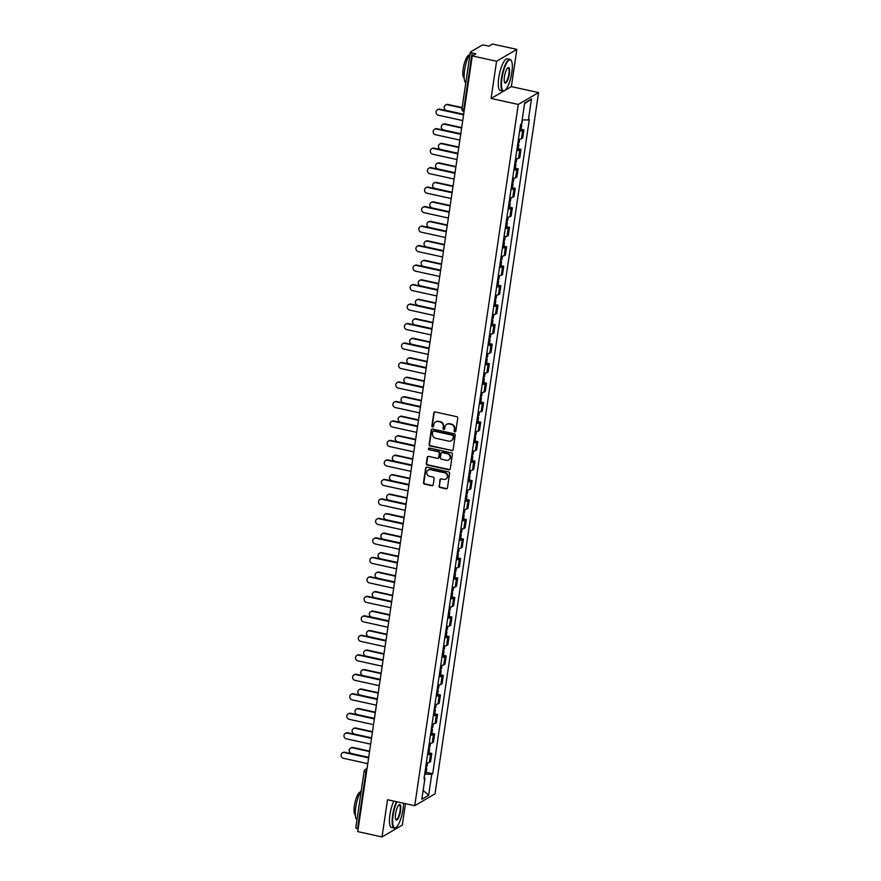 <?xml version="1.0" encoding="UTF-8"?>
<svg xmlns="http://www.w3.org/2000/svg" width="881" height="881" viewBox="0 0 881 881"><rect width="100%" height="100%" fill="white"/><g stroke="black" fill="none" stroke-linecap="round" stroke-linejoin="round"><path stroke-width="1.32" d="M454.86 431.877A0.892 0.837 -120.3 0 0 455.818 431.194L457.746 418.167A1.277 1.189 -120.3 0 0 456.732 416.68L435.159 411.956A1.277 1.189 -120.3 0 0 433.782 412.914L431.866 425.941A0.892 0.837 -120.3 0 0 433.155 426.9A0.892 0.837 -120.3 0 0 433.54 426.316L433.782 424.631A4.086 3.81 -120.3 0 1 438.198 421.547L439.993 421.933A4.086 3.81 -120.3 0 1 443.253 426.701L443 428.386A0.892 0.837 -120.3 0 0 444.288 429.344A0.892 0.837 -120.3 0 0 444.685 428.761L444.927 427.065A4.086 3.81 -120.3 0 1 449.343 423.981L451.138 424.378A4.086 3.81 -120.3 0 1 454.398 429.146L454.144 430.831A0.892 0.837 -120.3 0 0 454.86 431.877M446.909 424.279A4.086 3.81 -120.3 0 1 449.75 423.75L451.546 424.146A4.086 3.81 -120.3 0 1 454.794 428.904L454.552 430.589A0.892 0.837 -120.3 0 0 455.62 431.635M434.553 411.978A1.277 1.189 -120.3 0 0 434.19 412.682L432.263 425.71A0.892 0.837 -120.3 0 0 433.331 426.745M435.765 421.834A4.086 3.81 -120.3 0 1 438.606 421.305L440.401 421.702A4.086 3.81 -120.3 0 1 443.661 426.459L443.407 428.155A0.892 0.837 -120.3 0 0 444.476 429.19M439.002 486.026A1.277 1.189 -120.3 0 0 440.026 487.512L446.072 488.834A1.277 1.189 -120.3 0 0 447.449 487.876L449.585 473.405A1.277 1.189 -120.3 0 0 448.572 471.919L427.01 467.194A1.277 1.189 -120.3 0 0 425.633 468.152L423.497 482.623A1.277 1.189 -120.3 0 0 424.51 484.11L431.822 485.717A1.277 1.189 -120.3 0 0 433.199 484.748L434.113 478.559A1.277 1.189 -120.3 0 0 433.089 477.073L429.465 476.269A3.414 3.183 -120.3 0 1 428.232 470.047A3.414 3.183 -120.3 0 1 430.435 469.716L444.63 472.822A3.414 3.183 -120.3 0 1 445.874 479.055A3.414 3.183 -120.3 0 1 443.672 479.385L441.304 478.868A1.277 1.189 -120.3 0 0 439.916 479.837L439.41 485.783A1.277 1.189 -120.3 0 0 440.434 487.27L446.48 488.603A1.277 1.189 -120.3 0 0 447.085 488.57M505.11 90.247L511.354 86.602L516.85 49.38L496.576 61.241L491.08 98.463L518.292 104.432L414.742 805.697L387.519 799.728L382.024 836.95L357.741 831.62L472.282 55.91L475.872 53.818L472.095 52.981L463.736 109.574A2.599 0.716 102.4 0 0 463.99 111.634A2.599 0.716 102.4 0 0 464.056 111.634M496.576 61.241L472.282 55.91M451.7 450.709A1.277 1.189 -120.3 0 0 453.087 449.739L455.224 435.28A1.277 1.189 -120.3 0 0 454.2 433.782L432.637 429.058A1.277 1.189 -120.3 0 0 431.261 430.016L429.124 444.487A1.277 1.189 -120.3 0 0 430.137 445.973L452.107 450.466A1.277 1.189 -120.3 0 0 452.724 450.444M452.405 454.343L450.268 468.813A1.277 1.189 -120.3 0 1 448.892 469.771L427.329 465.047A1.277 1.189 -120.3 0 1 426.305 463.56L427.219 457.36A1.277 1.189 -120.3 0 1 428.595 456.402L437.35 458.318A1.277 1.189 -120.3 0 0 438.727 457.349L439.333 453.241A1.277 1.189 -120.3 0 0 438.32 451.755L429.212 449.762A0.892 0.837 -120.3 0 1 428.882 448.132A0.892 0.837 -120.3 0 1 429.465 448.044L451.391 452.856A1.277 1.189 -120.3 0 1 452.405 454.343M516.85 49.38L492.567 44.05L488.977 46.153L485.189 45.316A2.599 0.617 8.4 0 0 481.94 45.261L470.465 51.979A2.599 0.617 8.4 0 0 470.333 52.133A2.599 0.617 8.4 0 0 472.095 52.981M511.354 86.602L538.577 92.571L435.016 793.836L414.742 805.697M382.024 836.95L402.309 825.09L405.469 803.659M358.149 828.834L357.543 828.691A2.599 0.617 -171.6 0 1 355.781 827.843L364.139 771.26A2.599 0.617 8.4 0 0 365.901 772.108L357.543 828.691M518.435 139.22A5.98 1.41 8.4 0 0 521.431 138.813L522.642 130.564A5.98 1.41 -171.6 0 1 519.658 130.983M522.642 130.564L523.887 129.848L521.123 129.243M521.431 138.813L522.664 138.086L523.887 129.848M518.248 148.724L521.001 149.329L519.768 150.056A5.98 1.41 -171.6 0 1 516.773 150.464M515.561 158.712A5.98 1.41 8.4 0 0 518.546 158.294L519.79 157.578L521.001 149.329M515.374 168.216L518.127 168.822L516.894 169.537A5.98 1.41 -171.6 0 1 513.898 169.956M512.687 178.193A5.98 1.41 8.4 0 0 515.671 177.786L516.905 177.059L518.127 168.822M512.489 187.697L515.253 188.303L514.008 189.03A5.98 1.41 -171.6 0 1 511.024 189.437M509.802 197.685A5.98 1.41 8.4 0 0 512.797 197.267L514.03 196.551L515.253 188.303M509.614 207.189L512.368 207.795L511.134 208.511A5.98 1.41 -171.6 0 1 508.139 208.929M506.927 217.167A5.98 1.41 8.4 0 0 509.923 216.759L511.156 216.032L512.368 207.795M506.74 226.67L509.493 227.276L508.26 228.003A5.98 1.41 -171.6 0 1 505.265 228.41M504.053 236.659A5.98 1.41 8.4 0 0 507.038 236.24L508.282 235.524L509.493 227.276M503.855 246.162L506.619 246.768L505.375 247.484A5.98 1.41 -171.6 0 1 502.39 247.902M501.168 256.14A5.98 1.41 8.4 0 0 504.163 255.732L505.397 255.005L506.619 246.768M500.981 265.644L503.734 266.249L502.5 266.976A5.98 1.41 -171.6 0 1 499.516 267.384M498.294 275.632A5.98 1.41 8.4 0 0 501.289 275.213L502.522 274.498L503.734 266.249M498.106 285.136L500.86 285.741L499.626 286.457A5.98 1.41 -171.6 0 1 496.631 286.876M495.419 295.113A5.98 1.41 8.4 0 0 498.404 294.706L499.648 293.979L500.86 285.741M495.232 304.617L497.985 305.222L496.752 305.949A5.98 1.41 -171.6 0 1 493.756 306.357M492.534 314.605A5.98 1.41 8.4 0 0 495.529 314.187L496.763 313.471L497.985 305.222M492.347 324.109L495.111 324.715L493.867 325.43A5.98 1.41 -171.6 0 1 490.882 325.849M489.66 334.086A5.98 1.41 8.4 0 0 492.655 333.679L493.889 332.952L495.111 324.715M489.473 343.59L492.226 344.196L490.992 344.923A5.98 1.41 -171.6 0 1 487.997 345.33M486.786 353.578A5.98 1.41 8.4 0 0 489.77 353.16L491.014 352.444L492.226 344.196M486.598 363.082L489.351 363.688L488.118 364.404A5.98 1.41 -171.6 0 1 485.123 364.822M483.911 373.059A5.98 1.41 8.4 0 0 486.896 372.652L488.129 371.925L489.351 363.688M483.713 382.563L486.477 383.169L485.233 383.896A5.98 1.41 -171.6 0 1 482.248 384.303M481.026 392.552A5.98 1.41 8.4 0 0 484.021 392.133L485.255 391.417L486.477 383.169M480.839 402.055L483.592 402.65L482.359 403.377A5.98 1.41 -171.6 0 1 479.374 403.784M478.152 412.033A5.98 1.41 8.4 0 0 481.147 411.625L482.381 410.898L483.592 402.65M477.965 421.536L480.718 422.142L479.484 422.869A5.98 1.41 -171.6 0 1 476.489 423.276M475.277 431.525A5.98 1.41 8.4 0 0 478.262 431.106L479.506 430.391L480.718 422.142M475.079 441.029L477.843 441.623L476.61 442.35A5.98 1.41 -171.6 0 1 473.615 442.758M472.392 451.006A5.98 1.41 8.4 0 0 475.388 450.598L476.621 449.872L477.843 441.623M472.205 460.51L474.969 461.115L473.725 461.842A5.98 1.41 -171.6 0 1 470.74 462.25M469.518 470.498A5.98 1.41 8.4 0 0 472.513 470.08L473.747 469.364L474.969 461.115M469.331 480.002L472.084 480.597L470.85 481.323A5.98 1.41 -171.6 0 1 467.855 481.731M466.644 489.979A5.98 1.41 8.4 0 0 469.628 489.572L470.872 488.845L472.084 480.597M466.456 499.483L469.21 500.089L467.976 500.815A5.98 1.41 -171.6 0 1 464.981 501.223M463.758 509.471A5.98 1.41 8.4 0 0 466.754 509.053L467.987 508.337L469.21 500.089M463.571 518.975L466.335 519.57L465.091 520.297A5.98 1.41 -171.6 0 1 462.107 520.704M460.884 528.952A5.98 1.41 8.4 0 0 463.88 528.545L465.113 527.818L466.335 519.57M460.697 538.456L463.45 539.062L462.217 539.789A5.98 1.41 -171.6 0 1 459.221 540.196M458.01 548.445A5.98 1.41 8.4 0 0 460.994 548.026L462.239 547.31L463.45 539.062M457.823 557.937L460.576 558.543L459.342 559.27A5.98 1.41 -171.6 0 1 456.347 559.677M455.136 567.926A5.98 1.41 8.4 0 0 458.12 567.518L459.364 566.791L460.576 558.543M454.937 577.429L457.702 578.035L456.457 578.762A5.98 1.41 -171.6 0 1 453.473 579.169M452.25 587.407A5.98 1.41 8.4 0 0 455.246 586.999L456.479 586.272L457.702 578.035M452.063 596.911L454.816 597.516L453.583 598.243A5.98 1.41 -171.6 0 1 450.598 598.651M449.376 606.899A5.98 1.41 8.4 0 0 452.371 606.491L453.605 605.765L454.816 597.516M449.189 616.403L451.942 617.008L450.709 617.735A5.98 1.41 -171.6 0 1 447.713 618.143M446.502 626.38A5.98 1.41 8.4 0 0 449.486 625.973L450.731 625.246L451.942 617.008M446.315 635.884L449.068 636.489L447.834 637.216A5.98 1.41 -171.6 0 1 444.839 637.624M443.617 645.872A5.98 1.41 8.4 0 0 446.612 645.465L447.845 644.738L449.068 636.489M443.429 655.376L446.193 655.982L444.949 656.708A5.98 1.41 -171.6 0 1 441.965 657.116M440.742 665.353A5.98 1.41 8.4 0 0 443.738 664.946L444.971 664.219L446.193 655.982M440.555 674.857L443.308 675.463L442.075 676.19A5.98 1.41 -171.6 0 1 439.079 676.597M437.868 684.845A5.98 1.41 8.4 0 0 440.852 684.438L442.097 683.711L443.308 675.463M437.681 694.349L440.434 694.955L439.201 695.682A5.98 1.41 -171.6 0 1 436.205 696.089M434.994 704.326A5.98 1.41 8.4 0 0 437.978 703.919L439.212 703.192L440.434 694.955M434.796 713.83L437.56 714.436L436.315 715.163A5.98 1.41 -171.6 0 1 433.331 715.57M432.108 723.819A5.98 1.41 8.4 0 0 435.104 723.411L436.337 722.684L437.56 714.436M431.921 733.322L434.674 733.928L433.441 734.644A5.98 1.41 -171.6 0 1 430.446 735.062M429.234 743.3A5.98 1.41 8.4 0 0 432.23 742.892L433.463 742.165L434.674 733.928M429.047 752.803L431.8 753.409L430.567 754.136A5.98 1.41 -171.6 0 1 427.571 754.543M426.36 762.792A5.98 1.41 8.4 0 0 429.344 762.384L430.589 761.658L431.8 753.409M424.675 774.157L431.756 774.289L428.651 795.268L421.845 799.254L424.939 778.275L423.992 778.826L520.605 124.529L521.563 123.979L524.658 102.989L531.474 99.002L528.369 119.992L522.169 119.871M431.756 774.289L432.703 773.727L529.327 119.431L528.369 119.992M518.292 104.432L538.577 92.571M491.08 98.463L503.635 91.117M426.162 772.296L432.703 773.727M424.939 778.275L424.146 777.78M531.474 99.002L524.558 103.661M423.155 790.389L428.651 795.268M432.031 429.091A1.277 1.189 -120.3 0 0 431.668 429.785L429.532 444.255A1.277 1.189 -120.3 0 0 430.545 445.742L452.107 450.466M453.341 436.26A0.892 0.837 -120.3 0 0 452.636 435.214L433.705 431.062A0.892 0.837 -120.3 0 0 432.736 431.734L432.472 433.518A4.086 3.81 -120.3 0 0 435.732 438.275L448.671 441.117A4.086 3.81 -120.3 0 0 453.076 438.033L453.748 436.018A0.892 0.837 -120.3 0 0 453.032 434.972L452.636 435.214M433.342 431.062A0.892 0.837 -120.3 0 1 434.113 430.831L453.032 434.972M451.513 440.588A4.086 3.81 -120.3 0 0 453.484 437.802L453.076 438.033M453.748 436.018L453.484 437.802M427.99 456.424A1.277 1.189 -120.3 0 0 427.626 457.129L426.712 463.318A1.277 1.189 -120.3 0 0 427.726 464.805L449.299 469.54A1.277 1.189 -120.3 0 0 449.905 469.507M438.364 458.054A1.277 1.189 -120.3 0 0 439.134 457.118L439.74 453.01A1.277 1.189 -120.3 0 0 438.716 451.524L429.212 449.762M429.102 448.044A0.892 0.837 -120.3 0 0 429.62 449.519M446.425 460.311A3.414 3.183 -120.3 0 0 450.081 456.545A3.414 3.183 -120.3 0 0 447.394 453.748L442.394 452.647A1.277 1.189 -120.3 0 0 441.007 453.616L440.401 457.724A1.277 1.189 -120.3 0 0 441.425 459.21L446.425 460.311M448.825 459.849A3.414 3.183 -120.3 0 0 447.801 453.506L447.394 453.748M441.777 452.68A1.277 1.189 -120.3 0 1 442.791 452.416L447.801 453.506M440.687 478.901A1.277 1.189 -120.3 0 0 440.324 479.594L439.41 485.783M446.072 478.923A3.414 3.183 -120.3 0 0 445.037 472.59L444.63 472.822M428.441 469.936A3.414 3.183 -120.3 0 1 430.842 469.474L445.037 472.59M426.393 467.216A1.277 1.189 -120.3 0 0 426.03 467.921L423.893 482.381A1.277 1.189 -120.3 0 0 424.917 483.878L432.219 485.475A1.277 1.189 -120.3 0 0 432.835 485.442M520.44 125.697A3.249 0.771 8.4 0 0 521.706 125.278A3.249 0.771 8.4 0 0 520.627 124.518M519.768 130.19A3.249 0.771 8.4 0 0 521.045 129.771L521.706 125.278M462.085 107.978L447.427 104.773A2.984 2.786 -120.3 0 0 444.222 108.066A2.984 2.786 -120.3 0 0 446.579 110.51L463.67 114.266M521.64 123.439A3.249 0.771 8.4 0 0 522.026 123.153L522.51 119.882M445.5 105.059L446.028 104.751A2.984 2.786 59.7 0 1 447.955 104.465L462.14 107.57M463.582 114.838L439.322 109.519A2.984 2.786 -120.3 0 0 437.383 109.806L437.912 109.497A2.984 2.786 59.7 0 1 439.85 109.211L463.648 114.42M437.383 109.806A2.984 2.786 -120.3 0 0 438.474 115.257L462.734 120.576M517.554 145.178A3.249 0.771 8.4 0 0 518.832 144.77A3.249 0.771 8.4 0 0 517.731 143.999M516.894 149.671A3.249 0.771 8.4 0 0 518.171 149.263L518.832 144.77M461.644 127.998L444.553 124.254A2.984 2.786 -120.3 0 0 441.348 127.547A2.984 2.786 -120.3 0 0 443.705 130.003L460.785 133.747M517.874 143.052A3.249 0.771 8.4 0 0 519.151 142.645L519.658 139.198M442.614 124.551L443.143 124.243A2.984 2.786 59.7 0 1 445.081 123.946L461.699 127.591M514.68 164.67A3.249 0.771 8.4 0 0 515.958 164.251A3.249 0.771 8.4 0 0 514.856 163.492M514.019 169.163A3.249 0.771 8.4 0 0 515.286 168.745L515.958 164.251M458.759 147.49L441.678 143.746A2.984 2.786 -120.3 0 0 438.474 147.039A2.984 2.786 -120.3 0 0 440.83 149.484L457.911 153.239M514.989 162.544A3.249 0.771 8.4 0 0 516.266 162.126L516.773 158.69M439.74 144.032L440.269 143.724A2.984 2.786 59.7 0 1 442.207 143.438L458.825 147.083M460.708 134.319L436.436 129A2.984 2.786 -120.3 0 0 434.509 129.298L435.038 128.989A2.984 2.786 59.7 0 1 436.965 128.692L460.763 133.912M434.509 129.298A2.984 2.786 -120.3 0 0 435.588 134.749L459.86 140.068M457.823 153.812L433.562 148.493A2.984 2.786 -120.3 0 0 431.635 148.779L432.153 148.471A2.984 2.786 59.7 0 1 434.091 148.184L457.889 153.393M431.635 148.779A2.984 2.786 -120.3 0 0 432.714 154.23L456.975 159.549M501.961 78.233A15.847 4.35 102.4 0 0 504.857 90.446A15.847 4.35 102.4 0 0 511.85 72.44A15.847 4.35 102.4 0 0 511.365 60.756A15.847 4.35 102.4 0 0 506.41 63.52A15.847 4.35 102.4 0 0 501.961 78.233M504.659 90.578A16.243 4.449 -77.6 0 1 504.45 90.732A16.243 4.449 -77.6 0 1 503.062 91.117A16.243 4.449 -77.6 0 1 501.465 78.222A16.243 4.449 -77.6 0 1 510.022 59.39A16.243 4.449 -77.6 0 1 511.112 60.326A16.243 4.449 -77.6 0 1 511.233 60.558M504.428 76.779A7.929 2.169 -77.6 0 1 507.93 67.782A7.929 2.169 -77.6 0 1 509.383 73.894A7.929 2.169 -77.6 0 1 507.148 81.25A7.929 2.169 -77.6 0 1 504.67 82.627A7.929 2.169 -77.6 0 1 504.428 76.779M504.549 82.374A7.533 2.07 102.4 0 0 504.923 82.616A7.533 2.07 102.4 0 0 508.888 73.883A7.533 2.07 102.4 0 0 508.15 67.892A7.533 2.07 102.4 0 0 507.709 67.958M465.796 82.869A16.243 4.449 -77.6 0 1 464.606 70.139A16.243 4.449 -77.6 0 1 470.124 53.488M464.155 77.902A11.695 3.205 -77.6 0 1 463.219 68.696A11.695 3.205 -77.6 0 1 469.155 55.118M503.062 91.117L500.375 90.534A16.243 4.449 -77.6 0 1 498.778 77.638A16.243 4.449 -77.6 0 1 507.335 58.807L510.022 59.39M396.946 801.787A15.847 4.35 102.4 0 0 393.124 815.222A15.847 4.35 102.4 0 0 396.032 827.435A15.847 4.35 102.4 0 0 403.024 809.43A15.847 4.35 102.4 0 0 403.509 803.23M395.822 827.567A16.243 4.449 -77.6 0 1 395.613 827.722A16.243 4.449 -77.6 0 1 394.225 828.107A16.243 4.449 -77.6 0 1 392.64 815.211A16.243 4.449 -77.6 0 1 396.439 801.677M395.602 813.769A7.929 2.169 -77.6 0 1 399.093 804.771A7.929 2.169 -77.6 0 1 400.547 810.883A7.929 2.169 -77.6 0 1 398.322 818.24A7.929 2.169 -77.6 0 1 395.844 819.616A7.929 2.169 -77.6 0 1 395.602 813.769M395.723 819.363A7.533 2.07 102.4 0 0 396.098 819.605A7.533 2.07 102.4 0 0 400.062 810.872A7.533 2.07 102.4 0 0 399.324 804.882A7.533 2.07 102.4 0 0 398.884 804.948M356.959 819.859A16.243 4.449 -77.6 0 1 355.781 807.128A16.243 4.449 -77.6 0 1 361.298 790.477M355.329 814.892A11.695 3.205 -77.6 0 1 354.393 805.686A11.695 3.205 -77.6 0 1 360.318 792.107M394.225 828.107L391.549 827.523A16.243 4.449 -77.6 0 1 389.953 814.628A16.243 4.449 -77.6 0 1 393.763 801.093M511.806 184.151A3.249 0.771 8.4 0 0 513.072 183.744A3.249 0.771 8.4 0 0 511.971 182.973M511.134 188.644A3.249 0.771 8.4 0 0 512.412 188.237L513.072 183.744M455.884 166.972L438.793 163.227A2.984 2.786 -120.3 0 0 435.588 166.52A2.984 2.786 -120.3 0 0 437.945 168.976L455.036 172.72M512.114 182.026A3.249 0.771 8.4 0 0 513.392 181.618L513.898 178.171M436.866 163.525L437.394 163.216A2.984 2.786 59.7 0 1 439.322 162.919L455.94 166.564M508.921 203.643A3.249 0.771 8.4 0 0 510.198 203.225A3.249 0.771 8.4 0 0 509.097 202.465M508.26 208.136A3.249 0.771 8.4 0 0 509.537 207.718L510.198 203.225M453.01 186.464L435.919 182.719A2.984 2.786 -120.3 0 0 432.714 186.012A2.984 2.786 -120.3 0 0 435.071 188.457L452.162 192.212M509.24 201.518A3.249 0.771 8.4 0 0 510.517 201.099L511.024 197.663M433.992 183.006L434.509 182.697A2.984 2.786 59.7 0 1 436.447 182.411L453.065 186.056M506.046 223.124A3.249 0.771 8.4 0 0 507.324 222.717A3.249 0.771 8.4 0 0 506.223 221.946M505.386 227.617A3.249 0.771 8.4 0 0 506.663 227.21L507.324 222.717M450.125 205.945L433.045 202.201A2.984 2.786 -120.3 0 0 429.84 205.493A2.984 2.786 -120.3 0 0 432.197 207.949L449.277 211.693M506.366 220.999A3.249 0.771 8.4 0 0 507.632 220.591L508.139 217.144M431.106 202.498L431.635 202.19A2.984 2.786 59.7 0 1 433.573 201.892L450.191 205.537M454.948 173.293L430.688 167.974A2.984 2.786 -120.3 0 0 428.75 168.271L429.278 167.963A2.984 2.786 59.7 0 1 431.216 167.665L455.014 172.885M428.75 168.271A2.984 2.786 -120.3 0 0 429.84 173.722L454.1 179.041M452.074 192.785L427.814 187.466A2.984 2.786 -120.3 0 0 425.875 187.752L426.404 187.444A2.984 2.786 59.7 0 1 428.331 187.157L452.129 192.366M425.875 187.752A2.984 2.786 -120.3 0 0 426.955 193.203L451.226 198.522M449.2 212.266L424.928 206.947A2.984 2.786 -120.3 0 0 423.001 207.244L423.53 206.936A2.984 2.786 59.7 0 1 425.457 206.639L449.255 211.858M423.001 207.244A2.984 2.786 -120.3 0 0 424.08 212.695L448.352 218.014M503.172 242.616A3.249 0.771 8.4 0 0 504.45 242.198A3.249 0.771 8.4 0 0 503.348 241.438M502.5 247.109A3.249 0.771 8.4 0 0 503.778 246.691L504.45 242.198M447.251 225.437L430.17 221.693A2.984 2.786 -120.3 0 0 426.966 224.985A2.984 2.786 -120.3 0 0 429.311 227.43L446.403 231.185M503.48 240.491A3.249 0.771 8.4 0 0 504.758 240.073L505.265 236.637M428.232 221.979L428.761 221.671A2.984 2.786 59.7 0 1 430.688 221.384L447.317 225.029M446.315 231.758L422.054 226.428A2.984 2.786 -120.3 0 0 420.116 226.725L420.644 226.417A2.984 2.786 59.7 0 1 422.583 226.12L446.381 231.34M420.116 226.725A2.984 2.786 -120.3 0 0 421.206 232.177L445.467 237.496M500.287 262.098A3.249 0.771 8.4 0 0 501.564 261.69A3.249 0.771 8.4 0 0 500.463 260.919M499.626 266.591A3.249 0.771 8.4 0 0 500.904 266.183L501.564 261.69M444.376 244.918L427.285 241.174A2.984 2.786 -120.3 0 0 424.08 244.466A2.984 2.786 -120.3 0 0 426.437 246.922L443.528 250.667M500.606 259.972A3.249 0.771 8.4 0 0 501.884 259.565L502.39 256.118M425.358 241.471L425.886 241.163A2.984 2.786 59.7 0 1 427.814 240.865L444.431 244.511M443.44 251.239L419.18 245.92A2.984 2.786 -120.3 0 0 417.242 246.217L417.77 245.909A2.984 2.786 59.7 0 1 419.708 245.612L443.506 250.832M417.242 246.217A2.984 2.786 -120.3 0 0 418.332 251.669L442.592 256.988M497.413 281.59A3.249 0.771 8.4 0 0 498.69 281.171A3.249 0.771 8.4 0 0 497.589 280.411M496.752 286.083A3.249 0.771 8.4 0 0 498.029 285.664L498.69 281.171M441.491 264.41L424.411 260.666A2.984 2.786 -120.3 0 0 421.206 263.959A2.984 2.786 -120.3 0 0 423.563 266.403L440.643 270.159M497.732 279.464A3.249 0.771 8.4 0 0 498.998 279.046L499.516 275.61M422.473 260.952L423.001 260.644A2.984 2.786 59.7 0 1 424.939 260.358L441.557 263.992M440.566 270.731L416.295 265.401A2.984 2.786 -120.3 0 0 414.367 265.699L414.896 265.39A2.984 2.786 59.7 0 1 416.823 265.093L440.621 270.313M414.367 265.699A2.984 2.786 -120.3 0 0 415.447 271.15L439.718 276.469M494.538 301.071A3.249 0.771 8.4 0 0 495.816 300.652A3.249 0.771 8.4 0 0 494.715 299.892M493.878 305.564A3.249 0.771 8.4 0 0 495.144 305.156L495.816 300.652M438.617 283.891L421.536 280.147A2.984 2.786 -120.3 0 0 418.332 283.44A2.984 2.786 -120.3 0 0 420.689 285.896L437.769 289.64M494.847 298.945A3.249 0.771 8.4 0 0 496.124 298.538L496.631 295.091M419.598 280.444L420.127 280.136A2.984 2.786 59.7 0 1 422.054 279.839L438.683 283.484M437.681 290.212L413.42 284.893A2.984 2.786 -120.3 0 0 411.493 285.191L412.011 284.882A2.984 2.786 59.7 0 1 413.949 284.585L437.747 289.805M411.493 285.191A2.984 2.786 -120.3 0 0 412.572 290.642L436.833 295.961M491.664 320.552A3.249 0.771 8.4 0 0 492.931 320.144A3.249 0.771 8.4 0 0 491.829 319.385M490.992 325.056A3.249 0.771 8.4 0 0 492.27 324.637L492.931 320.144M435.743 303.383L418.651 299.639A2.984 2.786 -120.3 0 0 415.447 302.932A2.984 2.786 -120.3 0 0 417.803 305.377L434.895 309.132M491.972 318.437A3.249 0.771 8.4 0 0 493.25 318.019L493.756 314.583M416.724 299.925L417.253 299.617A2.984 2.786 59.7 0 1 419.18 299.331L435.798 302.965M488.779 340.044A3.249 0.771 8.4 0 0 490.056 339.625A3.249 0.771 8.4 0 0 488.955 338.866M488.118 344.537A3.249 0.771 8.4 0 0 489.396 344.13L490.056 339.625M432.868 322.864L415.777 319.12A2.984 2.786 -120.3 0 0 412.572 322.413A2.984 2.786 -120.3 0 0 414.929 324.869L432.02 328.613M489.098 337.919A3.249 0.771 8.4 0 0 490.376 337.511L490.882 334.064M413.839 319.418L414.367 319.109A2.984 2.786 59.7 0 1 416.306 318.812L432.923 322.457M485.905 359.525A3.249 0.771 8.4 0 0 487.182 359.118A3.249 0.771 8.4 0 0 486.081 358.358M485.244 364.029A3.249 0.771 8.4 0 0 486.51 363.611L487.182 359.118M429.983 342.357L412.903 338.612A2.984 2.786 -120.3 0 0 409.698 341.905A2.984 2.786 -120.3 0 0 412.055 344.35L429.135 348.105M486.213 357.411A3.249 0.771 8.4 0 0 487.49 356.992L487.997 353.545M410.964 338.899L411.493 338.59A2.984 2.786 59.7 0 1 413.431 338.304L430.049 341.938M483.03 379.017A3.249 0.771 8.4 0 0 484.297 378.599A3.249 0.771 8.4 0 0 483.195 377.839M482.359 383.51A3.249 0.771 8.4 0 0 483.636 383.103L484.297 378.599M427.109 361.838L410.017 358.093A2.984 2.786 -120.3 0 0 406.824 361.386A2.984 2.786 -120.3 0 0 409.169 363.842L426.261 367.586M483.339 376.892A3.249 0.771 8.4 0 0 484.616 376.484L485.123 373.037M408.09 358.391L408.619 358.082A2.984 2.786 59.7 0 1 410.546 357.785L427.164 361.43M480.145 398.498A3.249 0.771 8.4 0 0 481.422 398.091A3.249 0.771 8.4 0 0 480.321 397.331M479.484 403.002A3.249 0.771 8.4 0 0 480.762 402.584L481.422 398.091M424.235 381.33L407.143 377.586A2.984 2.786 -120.3 0 0 403.939 380.878A2.984 2.786 -120.3 0 0 406.295 383.323L423.387 387.067M480.464 396.384A3.249 0.771 8.4 0 0 481.742 395.965L482.248 392.519M405.216 377.872L405.734 377.564A2.984 2.786 59.7 0 1 407.672 377.277L424.29 380.911M477.271 417.99A3.249 0.771 8.4 0 0 478.548 417.572A3.249 0.771 8.4 0 0 477.447 416.812M476.61 422.484A3.249 0.771 8.4 0 0 477.887 422.076L478.548 417.572M421.349 400.811L404.269 397.067A2.984 2.786 -120.3 0 0 401.064 400.359A2.984 2.786 -120.3 0 0 403.421 402.815L420.501 406.559M477.59 415.865A3.249 0.771 8.4 0 0 478.857 415.458L479.374 412.011M402.331 397.364L402.859 397.056A2.984 2.786 59.7 0 1 404.797 396.758L421.415 400.403M434.807 309.705L410.546 304.374A2.984 2.786 -120.3 0 0 408.608 304.672L409.136 304.363A2.984 2.786 59.7 0 1 411.075 304.066L434.873 309.286M408.608 304.672A2.984 2.786 -120.3 0 0 409.698 310.123L433.959 315.442M431.932 329.186L407.661 323.867A2.984 2.786 -120.3 0 0 405.734 324.164L406.262 323.856A2.984 2.786 59.7 0 1 408.189 323.558L431.987 328.778M405.734 324.164A2.984 2.786 -120.3 0 0 406.813 329.615L431.084 334.934M429.058 348.678L404.786 343.348A2.984 2.786 -120.3 0 0 402.859 343.645L403.377 343.337A2.984 2.786 59.7 0 1 405.315 343.039L429.113 348.259M402.859 343.645A2.984 2.786 -120.3 0 0 403.939 349.096L428.199 354.415M426.173 368.159L401.912 362.84A2.984 2.786 -120.3 0 0 399.974 363.137L400.503 362.829A2.984 2.786 59.7 0 1 402.441 362.531L426.239 367.751M399.974 363.137A2.984 2.786 -120.3 0 0 401.064 368.588L425.325 373.907M423.298 387.651L399.038 382.321A2.984 2.786 -120.3 0 0 397.1 382.618L397.628 382.31A2.984 2.786 59.7 0 1 399.556 382.013L423.354 387.233M397.1 382.618A2.984 2.786 -120.3 0 0 398.19 388.069L422.451 393.389M420.424 407.132L396.153 401.813A2.984 2.786 -120.3 0 0 394.225 402.11L394.754 401.802A2.984 2.786 59.7 0 1 396.681 401.505L420.479 406.725M394.225 402.11A2.984 2.786 -120.3 0 0 395.305 407.562L419.576 412.881M474.396 437.472A3.249 0.771 8.4 0 0 475.674 437.064A3.249 0.771 8.4 0 0 474.573 436.304M473.736 441.976A3.249 0.771 8.4 0 0 475.002 441.557L475.674 437.064M418.475 420.303L401.395 416.548A2.984 2.786 -120.3 0 0 398.19 419.852A2.984 2.786 -120.3 0 0 400.547 422.296L417.627 426.041M474.705 435.357A3.249 0.771 8.4 0 0 475.982 434.939L476.489 431.492M399.456 416.845L399.985 416.537A2.984 2.786 59.7 0 1 401.912 416.239L418.541 419.885M417.539 426.613L393.278 421.294A2.984 2.786 -120.3 0 0 391.34 421.592L391.869 421.283A2.984 2.786 59.7 0 1 393.807 420.986L417.605 426.206M391.34 421.592A2.984 2.786 -120.3 0 0 392.43 427.043L416.691 432.362M471.522 456.964A3.249 0.771 8.4 0 0 472.789 456.545A3.249 0.771 8.4 0 0 471.687 455.785M470.85 461.457A3.249 0.771 8.4 0 0 472.128 461.049L472.789 456.545M415.601 439.784L398.509 436.04A2.984 2.786 -120.3 0 0 395.305 439.333A2.984 2.786 -120.3 0 0 397.661 441.788L414.753 445.533M471.831 454.838A3.249 0.771 8.4 0 0 473.108 454.431L473.615 450.984M396.582 436.337L397.111 436.029A2.984 2.786 59.7 0 1 399.038 435.732L415.656 439.377M414.665 446.105L390.404 440.786A2.984 2.786 -120.3 0 0 388.466 441.084L388.995 440.775A2.984 2.786 59.7 0 1 390.933 440.478L414.731 445.698M388.466 441.084A2.984 2.786 -120.3 0 0 389.556 446.535L413.817 451.854M468.637 476.445A3.249 0.771 8.4 0 0 469.914 476.037A3.249 0.771 8.4 0 0 468.813 475.277M467.976 480.949A3.249 0.771 8.4 0 0 469.254 480.53L469.914 476.037M412.726 459.276L395.635 455.521A2.984 2.786 -120.3 0 0 392.43 458.825A2.984 2.786 -120.3 0 0 394.787 461.27L411.868 465.014M468.956 474.33A3.249 0.771 8.4 0 0 470.223 473.912L470.74 470.465M393.697 455.818L394.225 455.51A2.984 2.786 59.7 0 1 396.164 455.213L412.782 458.858M411.79 465.586L387.519 460.267A2.984 2.786 -120.3 0 0 385.592 460.565L386.12 460.256A2.984 2.786 59.7 0 1 388.047 459.959L411.845 465.179M385.592 460.565A2.984 2.786 -120.3 0 0 386.671 466.016L410.942 471.335M465.763 495.937A3.249 0.771 8.4 0 0 467.04 495.518A3.249 0.771 8.4 0 0 465.939 494.759M465.102 500.43A3.249 0.771 8.4 0 0 466.368 500.023L467.04 495.518M409.841 478.757L392.761 475.013A2.984 2.786 -120.3 0 0 389.556 478.306A2.984 2.786 -120.3 0 0 391.913 480.762L408.993 484.506M466.071 493.812A3.249 0.771 8.4 0 0 467.348 493.404L467.855 489.957M390.823 475.311L391.351 475.002A2.984 2.786 59.7 0 1 393.289 474.705L409.907 478.35M408.905 485.079L384.645 479.76A2.984 2.786 -120.3 0 0 382.717 480.046L383.235 479.738A2.984 2.786 59.7 0 1 385.173 479.451L408.971 484.671M382.717 480.046A2.984 2.786 -120.3 0 0 383.797 485.508L408.057 490.827M462.888 515.418A3.249 0.771 8.4 0 0 464.155 515.011A3.249 0.771 8.4 0 0 463.054 514.251M462.217 519.922A3.249 0.771 8.4 0 0 463.494 519.504L464.155 515.011M406.967 498.25L389.876 494.494A2.984 2.786 -120.3 0 0 386.671 497.798A2.984 2.786 -120.3 0 0 389.028 500.243L406.119 503.987M463.197 513.304A3.249 0.771 8.4 0 0 464.474 512.885L464.981 509.438M387.948 494.792L388.477 494.483A2.984 2.786 59.7 0 1 390.404 494.186L407.022 497.831M406.031 504.56L381.77 499.241A2.984 2.786 -120.3 0 0 379.832 499.538L380.361 499.23A2.984 2.786 59.7 0 1 382.299 498.932L406.097 504.152M379.832 499.538A2.984 2.786 -120.3 0 0 380.922 504.989L405.183 510.308M460.003 534.91A3.249 0.771 8.4 0 0 461.281 534.492A3.249 0.771 8.4 0 0 460.179 533.732M459.342 539.403A3.249 0.771 8.4 0 0 460.62 538.996L461.281 534.492M404.093 517.731L387.001 513.986A2.984 2.786 -120.3 0 0 383.797 517.279A2.984 2.786 -120.3 0 0 386.153 519.735L403.245 523.479M460.323 532.785A3.249 0.771 8.4 0 0 461.6 532.377L462.107 528.93M385.074 514.284L385.592 513.975A2.984 2.786 59.7 0 1 387.53 513.678L404.148 517.323M403.157 524.052L378.896 518.733A2.984 2.786 -120.3 0 0 376.958 519.019L377.486 518.711A2.984 2.786 59.7 0 1 379.414 518.424L403.212 523.644M376.958 519.019A2.984 2.786 -120.3 0 0 378.037 524.481L402.309 529.8M457.129 554.391A3.249 0.771 8.4 0 0 458.406 553.984A3.249 0.771 8.4 0 0 457.305 553.213M456.468 558.895A3.249 0.771 8.4 0 0 457.746 558.477L458.406 553.984M401.207 537.223L384.127 533.468A2.984 2.786 -120.3 0 0 380.922 536.771A2.984 2.786 -120.3 0 0 383.279 539.216L400.359 542.96M457.448 552.277A3.249 0.771 8.4 0 0 458.715 551.858L459.221 548.411M382.189 533.765L382.717 533.457A2.984 2.786 59.7 0 1 384.656 533.159L401.273 536.804M400.282 543.533L376.011 538.214A2.984 2.786 -120.3 0 0 374.084 538.511L374.612 538.203A2.984 2.786 59.7 0 1 376.539 537.906L400.337 543.125M374.084 538.511A2.984 2.786 -120.3 0 0 375.163 543.962L399.434 549.281M454.255 573.883A3.249 0.771 8.4 0 0 455.532 573.465A3.249 0.771 8.4 0 0 454.431 572.705M453.583 578.377A3.249 0.771 8.4 0 0 454.86 577.969L455.532 573.465M398.333 556.704L381.242 552.96A2.984 2.786 -120.3 0 0 378.048 556.252A2.984 2.786 -120.3 0 0 380.394 558.708L397.485 562.452M454.563 571.758A3.249 0.771 8.4 0 0 455.84 571.34L456.347 567.904M379.315 553.257L379.843 552.949A2.984 2.786 59.7 0 1 381.77 552.651L398.399 556.296M397.397 563.025L373.137 557.706A2.984 2.786 -120.3 0 0 371.198 557.992L371.727 557.684A2.984 2.786 59.7 0 1 373.665 557.398L397.463 562.618M371.198 557.992A2.984 2.786 -120.3 0 0 372.289 563.455L396.549 568.774M451.369 593.365A3.249 0.771 8.4 0 0 452.647 592.957A3.249 0.771 8.4 0 0 451.546 592.186M450.709 597.869A3.249 0.771 8.4 0 0 451.986 597.45L452.647 592.957M395.459 576.196L378.367 572.441A2.984 2.786 -120.3 0 0 375.163 575.745A2.984 2.786 -120.3 0 0 377.52 578.189L394.611 581.934M451.689 591.239A3.249 0.771 8.4 0 0 452.966 590.832L453.473 587.385M376.44 572.738L376.969 572.43A2.984 2.786 59.7 0 1 378.896 572.132L395.514 575.778M394.523 582.506L370.262 577.187A2.984 2.786 -120.3 0 0 368.324 577.484L368.853 577.176A2.984 2.786 59.7 0 1 370.791 576.879L394.589 582.099M368.324 577.484A2.984 2.786 -120.3 0 0 369.414 582.936L393.675 588.255M448.495 612.857A3.249 0.771 8.4 0 0 449.773 612.438A3.249 0.771 8.4 0 0 448.671 611.678M447.834 617.35A3.249 0.771 8.4 0 0 449.112 616.942L449.773 612.438M392.574 595.677L375.493 591.933A2.984 2.786 -120.3 0 0 372.289 595.226A2.984 2.786 -120.3 0 0 374.645 597.681L391.726 601.426M448.814 610.731A3.249 0.771 8.4 0 0 450.081 610.313L450.598 606.877M373.555 592.23L374.084 591.922A2.984 2.786 59.7 0 1 376.022 591.625L392.64 595.27M391.649 601.998L367.377 596.679A2.984 2.786 -120.3 0 0 365.45 596.966L365.978 596.657A2.984 2.786 59.7 0 1 367.906 596.371L391.704 601.591M365.45 596.966A2.984 2.786 -120.3 0 0 366.529 602.428L390.801 607.747M445.621 632.338A3.249 0.771 8.4 0 0 446.898 631.93A3.249 0.771 8.4 0 0 445.797 631.159M444.96 636.842A3.249 0.771 8.4 0 0 446.226 636.423L446.898 631.93M389.699 615.169L372.619 611.414A2.984 2.786 -120.3 0 0 369.414 614.718A2.984 2.786 -120.3 0 0 371.771 617.163L388.851 620.907M445.929 630.212A3.249 0.771 8.4 0 0 447.207 629.805L447.713 626.358M370.681 611.711L371.209 611.403A2.984 2.786 59.7 0 1 373.137 611.106L389.765 614.751M388.763 621.479L364.503 616.16A2.984 2.786 -120.3 0 0 362.565 616.458L363.093 616.149A2.984 2.786 59.7 0 1 365.031 615.852L388.829 621.072M362.565 616.458A2.984 2.786 -120.3 0 0 363.655 621.909L387.915 627.228M442.747 651.83A3.249 0.771 8.4 0 0 444.013 651.411A3.249 0.771 8.4 0 0 442.912 650.652M442.075 656.323A3.249 0.771 8.4 0 0 443.352 655.916L444.013 651.411M386.825 634.65L369.734 630.906A2.984 2.786 -120.3 0 0 366.529 634.199A2.984 2.786 -120.3 0 0 368.886 636.655L385.977 640.399M443.055 649.704A3.249 0.771 8.4 0 0 444.332 649.286L444.839 645.85M367.806 631.203L368.335 630.895A2.984 2.786 59.7 0 1 370.262 630.598L386.88 634.243M385.889 640.972L361.628 635.653A2.984 2.786 -120.3 0 0 359.69 635.939L360.219 635.63A2.984 2.786 59.7 0 1 362.157 635.344L385.955 640.564M359.69 635.939A2.984 2.786 -120.3 0 0 360.781 641.401L385.041 646.72M439.861 671.311A3.249 0.771 8.4 0 0 441.139 670.904A3.249 0.771 8.4 0 0 440.037 670.133M439.201 675.815A3.249 0.771 8.4 0 0 440.478 675.397L441.139 670.904M383.951 654.143L366.859 650.387A2.984 2.786 -120.3 0 0 363.655 653.691A2.984 2.786 -120.3 0 0 366.011 656.136L383.103 659.88M440.181 669.186A3.249 0.771 8.4 0 0 441.458 668.778L441.965 665.331M364.921 650.685L365.45 650.376A2.984 2.786 59.7 0 1 367.388 650.079L384.006 653.724M383.015 660.453L358.743 655.134A2.984 2.786 -120.3 0 0 356.816 655.431L357.345 655.123A2.984 2.786 59.7 0 1 359.272 654.825L383.07 660.045M356.816 655.431A2.984 2.786 -120.3 0 0 357.895 660.882L382.167 666.201M436.987 690.803A3.249 0.771 8.4 0 0 438.264 690.385A3.249 0.771 8.4 0 0 437.163 689.625M436.326 695.296A3.249 0.771 8.4 0 0 437.593 694.889L438.264 690.385M381.066 673.624L363.985 669.879A2.984 2.786 -120.3 0 0 360.781 673.172A2.984 2.786 -120.3 0 0 363.137 675.628L380.218 679.372M437.295 688.678A3.249 0.771 8.4 0 0 438.573 688.259L439.079 684.823M362.047 670.166L362.576 669.857A2.984 2.786 59.7 0 1 364.514 669.571L381.132 673.216M380.14 679.945L355.869 674.626A2.984 2.786 -120.3 0 0 353.942 674.912L354.459 674.604A2.984 2.786 59.7 0 1 356.398 674.317L380.196 679.537M353.942 674.912A2.984 2.786 -120.3 0 0 355.021 680.363L379.282 685.693M434.113 710.284A3.249 0.771 8.4 0 0 435.379 709.877A3.249 0.771 8.4 0 0 434.278 709.106M433.441 714.788A3.249 0.771 8.4 0 0 434.718 714.37L435.379 709.877M378.191 693.116L361.1 689.36A2.984 2.786 -120.3 0 0 357.895 692.664A2.984 2.786 -120.3 0 0 360.252 695.109L377.343 698.853M434.421 708.159A3.249 0.771 8.4 0 0 435.699 707.751L436.205 704.304M359.173 689.658L359.701 689.349A2.984 2.786 59.7 0 1 361.628 689.052L378.246 692.697M377.255 699.426L352.995 694.107A2.984 2.786 -120.3 0 0 351.056 694.404L351.585 694.096A2.984 2.786 59.7 0 1 353.523 693.799L377.321 699.018M351.056 694.404A2.984 2.786 -120.3 0 0 352.147 699.855L376.407 705.174M431.227 729.776A3.249 0.771 8.4 0 0 432.505 729.358A3.249 0.771 8.4 0 0 431.404 728.598M430.567 734.269A3.249 0.771 8.4 0 0 431.844 733.862L432.505 729.358M375.317 712.597L358.226 708.853A2.984 2.786 -120.3 0 0 355.021 712.145A2.984 2.786 -120.3 0 0 357.378 714.601L374.469 718.345M431.547 727.651A3.249 0.771 8.4 0 0 432.824 727.232L433.331 723.797M356.298 709.139L356.816 708.831A2.984 2.786 59.7 0 1 358.754 708.544L375.372 712.189M374.381 718.918L350.12 713.599A2.984 2.786 -120.3 0 0 348.182 713.885L348.711 713.577A2.984 2.786 59.7 0 1 350.638 713.291L374.436 718.5M348.182 713.885A2.984 2.786 -120.3 0 0 349.272 719.337L373.533 724.667M428.353 749.257A3.249 0.771 8.4 0 0 429.631 748.85A3.249 0.771 8.4 0 0 428.529 748.079M427.692 753.762A3.249 0.771 8.4 0 0 428.97 753.343L429.631 748.85M372.432 732.078L355.351 728.334A2.984 2.786 -120.3 0 0 352.147 731.637A2.984 2.786 -120.3 0 0 354.503 734.082L371.584 737.826M428.673 747.132A3.249 0.771 8.4 0 0 429.939 746.725L430.457 743.278M353.413 728.631L353.942 728.323A2.984 2.786 59.7 0 1 355.88 728.025L372.498 731.671M371.507 738.399L347.235 733.08A2.984 2.786 -120.3 0 0 345.308 733.377L345.837 733.069A2.984 2.786 59.7 0 1 347.764 732.772L371.562 737.992M345.308 733.377A2.984 2.786 -120.3 0 0 346.387 738.829L370.659 744.148M425.479 768.75A3.249 0.771 8.4 0 0 426.756 768.331A3.249 0.771 8.4 0 0 425.655 767.571M424.807 773.243A3.249 0.771 8.4 0 0 426.085 772.835L426.756 768.331M369.557 751.57L352.477 747.826A2.984 2.786 -120.3 0 0 349.272 751.119A2.984 2.786 -120.3 0 0 351.618 753.574L368.71 757.319M425.787 766.624A3.249 0.771 8.4 0 0 427.065 766.206L427.571 762.77M350.539 748.112L351.067 747.804A2.984 2.786 59.7 0 1 352.995 747.517L369.624 751.163M368.621 757.891L344.361 752.572A2.984 2.786 -120.3 0 0 342.423 752.859L342.951 752.55A2.984 2.786 59.7 0 1 344.889 752.264L368.687 757.473M342.423 752.859A2.984 2.786 -120.3 0 0 343.513 758.31L367.773 763.64M432.23 742.892L433.441 734.644M435.104 723.411L436.315 715.163M437.978 703.919L439.201 695.682M440.852 684.438L442.075 676.19M443.738 664.946L444.949 656.708M446.612 645.465L447.834 637.216M449.486 625.973L450.709 617.735M452.371 606.491L453.583 598.243M455.246 586.999L456.457 578.762M458.12 567.518L459.342 559.27M460.994 548.026L462.217 539.789M463.88 528.545L465.091 520.297M466.754 509.053L467.976 500.815M469.628 489.572L470.85 481.323M472.513 470.08L473.725 461.842M475.388 450.598L476.61 442.35M478.262 431.106L479.484 422.869M481.147 411.625L482.359 403.377M484.021 392.133L485.233 383.896M486.896 372.652L488.118 364.404M489.77 353.16L490.992 344.923M492.655 333.679L493.867 325.43M495.529 314.187L496.752 305.949M498.404 294.706L499.626 286.457M501.289 275.213L502.5 266.976M504.163 255.732L505.375 247.484M507.038 236.24L508.26 228.003M509.923 216.759L511.134 208.511M512.797 197.267L514.008 189.03M515.671 177.786L516.894 169.537M518.546 158.294L519.768 150.056M429.344 762.384L430.567 754.136M464.342 109.707L463.736 109.574A2.599 0.617 8.4 0 1 461.974 108.715A2.599 2.599 0 0 0 463.99 111.634L464.056 111.645M366.507 772.241L365.901 772.108A2.599 0.716 102.4 0 1 366.948 769.234M367.069 768.408L365.395 769.388A2.599 2.423 59.7 0 0 364.271 771.095A2.599 0.617 8.4 0 0 364.139 771.26A2.599 2.599 0 0 1 365.395 769.388A2.599 2.423 59.7 0 1 366.97 769.113M462.107 108.561A2.599 0.617 8.4 0 0 461.974 108.715L470.333 52.133"/></g></svg>
